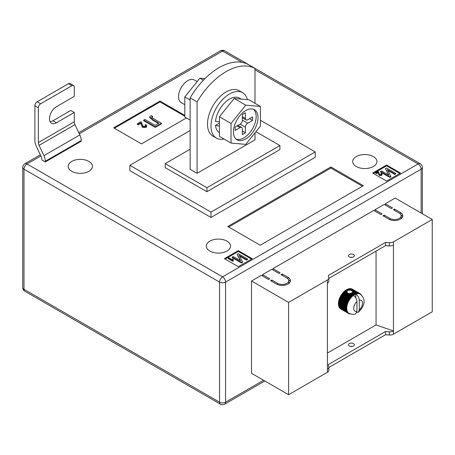 <?xml version="1.0" encoding="UTF-8"?>
<svg xmlns="http://www.w3.org/2000/svg" width="455" height="455" viewBox="0 0 455 455"><rect width="100%" height="100%" fill="white"/><g stroke="black" fill="none" stroke-linecap="round" stroke-linejoin="round"><path stroke-width="0.68" d="M351.135 293.111L353.609 294.539A11.466 6.62 -60 0 1 354.001 294.288L351.607 292.906L349.417 293.731L347.683 293.094L346.818 291.712L347.921 290.25L350.833 290.25L356.14 293.316A11.466 6.62 -60 0 1 356.515 293.213L357.067 293.691A11.142 6.433 120 0 0 356.271 293.907A11.142 6.433 120 0 0 355.787 294.084C357.92 295.574 359.08 297.604 359.262 300.181L359.262 309.991A6.228 3.595 120 0 0 362.51 303.212A6.228 3.595 120 0 0 359.262 300.181M346.835 292.241L346.818 291.712L345.061 290.7L344.884 291.115L346.835 292.241M349.303 256.927A2.952 1.701 180 0 1 348.439 255.727A2.952 1.701 180 0 1 350.259 254.152A2.952 1.701 180 0 1 353.472 254.521A2.952 1.701 180 0 1 354.337 255.727A2.952 1.701 180 0 1 352.517 257.297A2.952 1.701 180 0 1 349.303 256.927M352.369 257.331A2.952 1.701 0 0 0 350.407 257.331M349.303 346.022A2.952 1.701 180 0 1 348.439 344.816A2.952 1.701 180 0 1 350.259 343.246A2.952 1.701 180 0 1 353.472 343.61A2.952 1.701 180 0 1 354.337 344.816A2.952 1.701 180 0 1 352.517 346.391A2.952 1.701 180 0 1 349.303 346.022M350.407 346.42A2.952 1.701 180 0 1 352.369 346.42M327.407 353.046L376.063 324.95L393.438 330.973L393.438 334.18L432.25 311.777L432.25 219.475L395.179 198.067L385.334 203.755L385.334 205.091M393.438 334.18A4.914 2.838 180 0 1 389.355 334.994L385.561 334.715L328.846 367.464M262.529 275.992L262.529 274.655L269.713 278.801L268.552 279.467L261.375 275.32L251.524 281.008L251.524 373.31L288.595 394.712L327.407 372.304A4.914 2.838 0 0 0 328.846 370.302L328.846 367.088A4.914 2.838 0 0 0 328.806 366.736L328.334 364.546L385.561 331.507L385.561 334.715M272.96 269.969L272.96 268.632L280.138 272.778L278.983 273.449L271.8 269.303L262.529 274.655M374.903 211.114L374.903 209.772L382.086 213.924L380.926 214.589L373.748 210.443L272.96 268.632M385.334 203.755L392.511 207.901L391.357 208.572L384.174 204.426L374.903 209.772M400.394 212.451A8.19 4.732 180 0 1 402.789 215.795A8.19 4.732 180 0 1 397.733 220.163A8.19 4.732 180 0 1 388.809 219.139L383.013 215.795L384.174 215.124L389.963 218.468A6.552 3.782 180 0 0 397.107 219.287A6.552 3.782 180 0 0 401.151 215.795A6.552 3.782 180 0 0 399.234 213.116L393.438 209.772L394.599 209.107L400.394 212.451L400.394 214.026M277.59 283.346A6.552 3.782 0 0 0 284.733 284.17A6.552 3.782 0 0 0 288.777 280.672A6.552 3.782 0 0 0 286.86 277.999L281.065 274.655L282.225 273.984L288.015 277.328A8.19 4.732 0 0 1 290.415 280.672A8.19 4.732 0 0 1 285.359 285.04A8.19 4.732 0 0 1 276.435 284.017L270.64 280.672L271.8 280.001L277.59 283.346L277.59 284.574M251.524 281.008L288.595 302.41L327.407 280.001A4.914 2.838 0 0 0 328.846 277.999A4.914 2.838 0 0 0 328.806 277.647L328.334 275.457L385.561 242.413L389.355 242.691A4.914 2.838 180 0 0 393.438 241.878L432.25 219.475M376.063 251.109L376.063 324.95M344.884 291.115L344.611 291.069A11.466 6.62 120 0 0 344.236 291.405L343.798 291.82A11.466 6.62 120 0 0 343.434 292.19L343.013 292.645A11.466 6.62 120 0 0 342.666 293.054L342.268 293.549A11.466 6.62 120 0 0 341.944 293.981L341.574 294.504A11.466 6.62 120 0 0 341.267 294.965L340.926 295.517A11.466 6.62 120 0 0 340.846 295.653L340.727 295.858A11.466 6.62 120 0 0 340.653 295.995L348.359 300.448A11.466 6.62 -60 0 1 348.638 299.964L349.36 300.033A11.142 6.433 120 0 0 348.775 301.039A11.142 6.433 120 0 0 348.257 302.08A11.142 6.433 120 0 0 347.808 303.138A11.142 6.433 120 0 0 347.432 304.202A11.142 6.433 120 0 0 347.137 305.265A11.142 6.433 120 0 0 346.926 306.306A11.142 6.433 120 0 0 346.795 307.318A11.142 6.433 120 0 0 346.755 308.297A11.142 6.433 120 0 0 346.795 309.224A11.142 6.433 120 0 0 346.926 310.088A11.142 6.433 120 0 0 347.137 310.884A11.142 6.433 120 0 0 347.432 311.601A11.142 6.433 120 0 0 347.808 312.238A11.142 6.433 120 0 0 348.257 312.773A11.142 6.433 120 0 0 348.775 313.216A11.142 6.433 120 0 0 349.059 313.398A11.142 6.433 120 0 0 349.36 313.552L348.638 313.523A11.466 6.62 -60 0 1 348.496 313.45A11.466 6.62 -60 0 1 348.359 313.364L348.775 313.216L348.052 313.148A11.466 6.62 -60 0 1 347.808 312.943L348.257 312.773L347.535 312.67A11.466 6.62 -60 0 1 347.324 312.414L347.808 312.238L347.097 312.09A11.466 6.62 -60 0 1 346.915 311.789L347.432 311.601L346.733 311.413A11.466 6.62 -60 0 1 346.591 311.072L347.137 310.884L346.448 310.651A11.466 6.62 -60 0 1 346.346 310.27L346.926 310.088L346.255 309.81A11.466 6.62 -60 0 1 346.192 309.4L346.795 309.224L346.141 308.899A11.466 6.62 -60 0 1 346.124 308.462L346.755 308.297L346.124 307.933A11.466 6.62 -60 0 1 346.141 307.472L346.795 307.318L346.192 306.915A11.466 6.62 -60 0 1 346.255 306.437L346.926 306.306L346.346 305.862A11.466 6.62 -60 0 1 346.448 305.368L347.137 305.265L346.591 304.782A11.466 6.62 -60 0 1 346.733 304.281L347.432 304.202L346.915 303.69A11.466 6.62 -60 0 1 347.097 303.184L347.808 303.138L347.324 302.598A11.466 6.62 -60 0 1 347.535 302.092L348.257 302.08L347.808 301.511A11.466 6.62 -60 0 1 348.052 301.017L348.775 301.039L348.359 300.448M347.466 290.512L346.295 289.841A11.466 6.62 120 0 0 345.902 290.091L345.447 290.404A11.466 6.62 120 0 0 345.061 290.7M346.522 289.971L346.75 289.573L347.921 290.25M348.393 290.097L347.142 289.374A11.466 6.62 120 0 0 346.75 289.573M347.37 289.505L347.597 289.164L349.053 290.006M349.741 290.028L347.984 289.01A11.466 6.62 120 0 0 347.597 289.164M348.217 289.147L348.433 288.862L350.833 290.25M356.515 293.213L348.809 288.76A11.466 6.62 120 0 0 348.433 288.862M349.048 288.902L349.247 288.675L356.953 293.122A11.466 6.62 -60 0 1 357.317 293.077L357.835 293.589A11.142 6.433 120 0 0 357.067 293.691L356.953 293.122M357.317 293.077L349.611 288.624A11.466 6.62 120 0 0 349.247 288.675M349.861 288.771L357.738 293.048A11.466 6.62 -60 0 1 358.085 293.054L358.568 293.594A11.142 6.433 120 0 0 357.835 293.589L357.738 293.048M358.085 293.054L350.378 288.601A11.466 6.62 120 0 0 350.026 288.601M350.64 288.754L358.483 293.088A11.466 6.62 -60 0 1 358.807 293.145L359.262 293.714A11.142 6.433 120 0 0 358.568 293.594L358.483 293.088M358.807 293.145L351.101 288.697A11.466 6.62 120 0 0 350.771 288.641M351.385 288.857L359.177 293.242A11.466 6.62 -60 0 1 359.484 293.35L359.905 293.947A11.142 6.433 120 0 0 359.262 293.714L359.177 293.242M359.484 293.35L351.778 288.902A11.466 6.62 120 0 0 351.47 288.794M352.085 289.079L359.825 293.509A11.466 6.62 -60 0 1 359.962 293.583A11.466 6.62 -60 0 1 360.098 293.668L360.485 294.283A11.142 6.433 120 0 0 360.201 294.101A11.142 6.433 120 0 0 359.905 293.947L359.825 293.509M359.962 293.583L352.255 289.135A11.466 6.62 120 0 1 352.312 289.17L352.198 289.101A11.466 6.62 120 0 0 352.113 289.056M340.113 308.382L340.095 308.49A11.466 6.62 120 0 0 340.346 308.7L348.052 313.148M339.652 307.79L339.618 307.961A11.466 6.62 120 0 0 339.828 308.217L347.535 312.67M339.271 307.108L339.208 307.335A11.466 6.62 120 0 0 339.385 307.637L347.097 312.09M338.981 306.34L338.884 306.619A11.466 6.62 120 0 0 339.021 306.96L346.733 311.413M338.776 305.493L338.639 305.823A11.466 6.62 120 0 0 338.742 306.198L346.448 310.651M338.668 304.583L338.486 304.947A11.466 6.62 120 0 0 338.543 305.362L346.255 309.81M340.653 295.995L340.346 296.563A11.466 6.62 120 0 0 340.095 297.058L339.828 297.644A11.466 6.62 120 0 0 339.618 298.144L339.385 298.736A11.466 6.62 120 0 0 339.208 299.242L339.021 299.828A11.466 6.62 120 0 0 338.884 300.334L338.742 300.914A11.466 6.62 120 0 0 338.639 301.415L338.543 301.983A11.466 6.62 120 0 0 338.486 302.467L338.435 303.019A11.466 6.62 120 0 0 338.418 303.485L338.418 304.008A11.466 6.62 120 0 0 338.435 304.452L346.141 308.899M327.407 280.001L327.407 369.096A4.914 2.838 0 0 0 328.846 367.088M393.438 241.878L393.438 330.973A4.914 2.838 180 0 1 389.355 331.78L385.561 331.507M288.595 302.41L288.595 394.712M393.438 245.091A4.914 2.838 180 0 1 389.355 245.899L385.561 245.626L385.561 242.413M385.561 245.626L328.846 278.369M327.407 283.215A4.914 2.838 0 0 0 328.846 281.207L328.846 277.999M350.856 293.475L353.808 295.176A11.142 6.433 120 0 0 353.472 295.42C355.605 296.905 356.76 298.941 356.947 301.523L356.947 311.328L355.679 313.762C354.582 314.644 352.375 314.519 349.059 313.398M353.472 295.42A11.142 6.433 120 0 0 352.995 295.796A11.142 6.433 120 0 0 352.198 296.501A11.142 6.433 120 0 0 351.425 297.291A11.142 6.433 120 0 0 350.691 298.144A11.142 6.433 120 0 0 350.003 299.06A11.142 6.433 120 0 0 349.36 300.033L348.974 299.418A11.466 6.62 -60 0 1 349.281 298.958L350.003 299.06L349.65 298.435A11.466 6.62 -60 0 1 349.98 297.997L350.691 298.144L350.373 297.507A11.466 6.62 -60 0 1 350.725 297.098L351.425 297.291L351.141 296.643A11.466 6.62 -60 0 1 351.51 296.268L352.198 296.501L351.942 295.852A11.466 6.62 -60 0 1 352.324 295.517L352.995 295.796L352.767 295.153A11.466 6.62 -60 0 1 353.154 294.857L353.808 295.176L353.609 294.539M356.788 312.483L358.421 312.187L359.262 309.991M352.511 291.223L352.693 291.843L356.271 293.907L356.14 293.316M352.716 291.746L352.625 292.07L355.304 293.617A11.466 6.62 -60 0 1 355.691 293.464M350.475 293.31L353.154 294.857M349.793 293.429L352.767 295.153M354.001 294.288L354.633 294.652L354.456 294.027L352.068 292.645L352.375 292.394L355.452 294.226L355.304 293.617M354.456 294.027A11.466 6.62 -60 0 1 354.849 293.822M352.068 292.645L351.851 293.048M345.447 290.404L346.903 291.245M345.698 290.495L347.028 291.263M349.417 293.731L352.995 295.796M344.611 291.069L347.017 292.457M352.625 292.07L352.506 292.525M353.808 295.176A11.142 6.433 120 0 1 354.633 294.652A11.142 6.433 120 0 1 355.452 294.226A11.142 6.433 -60 0 1 355.787 294.084L355.787 297.792M360.138 293.731L360.405 293.885A11.466 6.62 -60 0 1 360.656 294.095L360.923 294.362A11.466 6.62 -60 0 1 361.134 294.624L361.452 295.261M360.485 294.283L360.405 293.885M350.691 313.899L349.98 313.944A11.466 6.62 -60 0 1 349.65 313.887L349.281 313.791A11.466 6.62 -60 0 1 348.974 313.683L349.36 313.552M340.653 308.917L348.359 313.364M340.095 308.49L347.808 312.943M339.618 307.961L347.324 312.414M339.208 307.335L346.915 311.789M338.884 306.619L346.591 311.072M338.639 305.823L346.346 310.27M338.486 304.947L346.192 309.4M338.418 304.008L346.124 308.462M338.418 303.485L346.124 307.933M338.435 303.019L346.141 307.472M338.486 302.467L346.192 306.915M338.543 301.983L346.255 306.437M338.639 301.415L346.346 305.862M338.742 300.914L346.448 305.368M338.884 300.334L346.591 304.782M339.021 299.828L346.733 304.281M339.208 299.242L346.915 303.69M339.385 298.736L347.097 303.184M339.618 298.144L347.324 302.598M339.828 297.644L347.535 302.092M340.095 297.058L347.808 301.511M340.346 296.563L348.052 301.017M340.926 295.517L348.638 299.964M341.267 294.965L348.974 299.418M341.574 294.504L349.281 298.958M341.944 293.981L349.65 298.435M342.268 293.549L349.98 297.997M342.666 293.054L350.373 297.507M343.013 292.645L350.725 297.098M343.434 292.19L351.141 296.643M343.798 291.82L351.51 296.268M348.695 293.424L352.324 295.517M344.236 291.405L351.942 295.852M345.902 290.091L347.154 290.813M344.088 291.82L352.198 296.501M343.32 292.605L351.425 297.291M342.581 293.464L350.691 298.144M341.893 294.379L350.003 299.06M341.25 295.352L349.36 300.033M340.67 296.359L348.775 301.039M340.147 297.399L348.257 302.08M339.697 298.457L347.808 303.138M339.328 299.521L347.432 304.202M339.032 300.579L347.137 305.265M338.816 301.625L346.926 306.306M338.685 302.638L346.795 307.318M338.645 303.616L346.755 308.297M400.918 214.788A8.19 4.732 180 0 1 402.607 216.796M384.174 216.461L384.174 215.124M401.151 215.795L401.151 217.803A6.552 3.782 180 0 1 400.918 218.804M394.599 210.443L394.599 209.107M288.544 283.681A6.552 3.782 0 0 0 288.777 282.68L288.777 280.672M282.225 275.32L282.225 273.984M290.233 281.673A8.19 4.732 0 0 0 288.544 279.671M271.8 281.344L271.8 280.001M88.873 161.417A12.126 7.001 0 0 0 75.661 159.898A12.126 7.001 0 0 0 68.176 166.365A12.126 7.001 0 0 0 71.725 171.313A12.126 7.001 0 0 0 84.937 172.832A12.126 7.001 0 0 0 92.422 166.365A12.126 7.001 0 0 0 88.873 161.417M226.965 241.144A12.126 7.001 0 0 0 213.753 239.626A12.126 7.001 0 0 0 206.269 246.092A12.126 7.001 0 0 0 209.818 251.041A12.126 7.001 0 0 0 223.03 252.559A12.126 7.001 0 0 0 230.514 246.092A12.126 7.001 0 0 0 226.965 241.144M373.401 156.6A12.126 7.001 0 0 0 360.184 155.081A12.126 7.001 0 0 0 352.705 161.548A12.126 7.001 0 0 0 356.254 166.502A12.126 7.001 0 0 0 369.466 168.02A12.126 7.001 0 0 0 376.95 161.548A12.126 7.001 0 0 0 373.401 156.6M254.999 68.443L248.049 64.428A58.979 34.051 120 0 0 219.088 67.641A58.979 34.051 120 0 0 190.127 97.871L190.127 169.311L197.078 173.321L197.078 101.886A58.979 34.051 120 0 1 226.038 71.657A58.979 34.051 120 0 1 254.999 68.443L254.999 103.319M210.978 217.467L129.885 170.648L129.885 165.296L210.978 212.115L210.978 217.467L315.241 157.271L315.241 151.919L210.978 212.115M400.508 173.054L386.608 165.029L372.702 173.054L386.608 181.079L400.508 173.054M238.318 266.693L252.218 258.668L238.318 250.642L224.417 258.668L238.318 266.693M330.882 166.968L227.779 226.493L260.214 245.222L363.317 185.697L330.882 166.968L330.882 168.037L228.706 227.034M184.798 115.399L160.006 101.084L113.665 127.838L141.471 143.894L186.413 117.947M56.437 122.759A9.828 5.676 120 0 1 51.523 123.242A9.828 5.676 120 0 1 50.016 115.365A9.828 5.676 120 0 1 56.437 106.703L74.279 96.403L74.279 87.041A3.276 1.894 120 0 0 73.596 85.54A3.276 1.894 120 0 0 71.958 85.705L40.683 103.763A3.276 1.894 120 0 0 38.362 107.772L34.887 105.77L34.887 140.549A9.828 5.676 -120 0 0 36.275 146.169L41.143 156.469A4.914 2.838 60 0 1 41.837 159.278L41.837 159.944L45.312 161.952L81.229 141.215L81.229 140.549A9.828 5.676 -120 0 0 79.835 134.93L74.973 124.63A4.914 2.838 60 0 1 74.279 121.821L74.279 112.459L70.798 110.451L52.962 120.751L56.437 122.759L74.279 112.459M254.999 132.849L254.999 139.878L197.078 173.321M190.127 97.871L197.078 101.886M190.127 149.246L165.216 163.624L206.923 187.705L279.91 145.566L255.915 131.711M315.241 151.919L260.448 120.285M190.127 130.517L129.885 165.296M165.216 163.624L165.216 167.639L206.923 191.714L279.91 149.576L279.91 145.566M206.923 187.705L206.923 191.714M399.814 173.457L386.608 165.83L386.608 165.029M386.608 165.83L373.401 173.457M381.193 174.623L380.966 173.645L381.506 173.4L382.166 174.248L381.654 175.448L379.186 175.374L378.133 172.684L376.33 173.725L375.79 173.412L375.79 172.877L378.253 171.455L379.675 174.566L381.193 174.623L381.478 174.231M381.364 174.493L380.966 173.645M395.782 173.372L394.821 173.929L387.359 169.624L390.828 176.233L389.764 176.847L380.499 171.501L381.461 170.944L388.94 175.26L385.459 168.634L386.517 168.026L395.782 173.372L395.782 173.912L394.821 174.464L387.762 170.392M390.828 176.233L390.828 176.773L389.764 177.382L380.499 172.036L380.499 171.501M388.536 175.027L385.459 168.634M251.524 259.071L238.318 251.444L225.111 259.071M238.318 251.444L238.318 250.642M232.374 259.919L232.619 258.946L233.159 259.259L233.227 261.142L232.914 261.318L228.222 258.611L228.222 258.076L228.706 257.797L232.363 259.777L232.363 260.311M233.159 259.259L233.04 260.158M247.497 258.986L246.536 259.543L239.068 255.232L242.543 261.847L241.48 262.461L232.209 257.109L233.17 256.557L240.649 260.874L237.169 254.248L238.227 253.634L247.497 258.986L247.497 259.521L246.536 260.078L239.472 256M242.543 261.847L242.543 262.381L241.48 262.996L232.209 257.644L232.209 257.109M240.246 260.641L237.169 254.248M362.39 186.231L330.882 168.037M184.798 116.201L160.006 101.892L114.359 128.242M160.006 101.892L160.006 101.084M145.065 124.971L145.879 124.607L146.868 125.881L146.1 127.411L142.392 127.303L140.822 123.265L138.115 124.829L137.302 124.363L137.302 123.828L141.004 121.69L143.132 126.359L145.407 126.444L145.833 125.853L145.065 124.971L145.765 126.12M152.635 116.537L151.942 116.764C151.56 117.464 152.01 118.067 153.284 118.567L161.434 123.271L155.263 126.831L143.678 120.143L144.883 119.449L155.115 125.352L158.875 123.186L152.931 119.75L149.701 117.009L150.343 116.122L151.504 115.627L152.635 116.537L152.635 117.072L151.725 117.47M161.434 123.271L161.434 123.805L155.263 127.366L143.678 120.677L143.678 120.143M158.414 123.453L152.931 120.285L149.701 117.544L149.701 117.009M389.764 176.847L389.764 177.382M394.821 173.929L394.821 174.464M382.166 174.248L381.654 174.913L379.186 174.839L378.133 172.684M378.133 172.149L376.33 173.19L376.33 173.725M378.321 173.082L378.321 173.617M379.186 174.839L379.186 175.374M381.654 174.913L381.654 175.448M376.33 173.19L375.79 172.877M241.48 262.461L241.48 262.996M246.536 259.543L246.536 260.078M233.227 260.607L232.914 261.318M232.914 260.783L228.222 258.076M151.623 117.191L151.942 116.764L151.942 117.299M155.263 126.831L155.263 127.366M146.868 125.881L146.1 126.877L142.392 126.769L140.822 123.265M140.822 122.731L138.115 124.295L138.115 124.829M141.096 124.13L141.096 124.664M142.392 126.769L142.392 127.303M146.1 126.877L146.1 127.411M138.115 124.295L137.302 123.828M71.958 85.705L68.483 83.697L37.202 101.755L40.683 103.763M68.483 83.697A3.276 1.894 -60 0 1 70.121 83.532L73.596 85.54M50.101 121.69A9.828 5.676 120 0 0 52.962 120.751M34.887 105.77A3.276 1.894 -60 0 1 37.202 101.755M45.312 161.952L45.312 161.28A9.828 5.676 -120 0 0 43.925 155.667L39.056 145.367A4.914 2.838 60 0 1 38.362 142.557L38.362 107.772M190.127 120.092L184.798 117.015L184.798 96.932L199.859 78.197L204.955 78.652M184.798 96.932L190.127 100.009M199.859 78.197L203.396 80.239M247.452 99.645A26.214 15.134 120 0 0 242.623 92.695A26.214 15.134 120 0 0 222.421 99.719A26.214 15.134 120 0 0 210.978 126.103A26.214 15.134 120 0 0 216.409 138.098A26.214 15.134 120 0 0 224.008 139.014M242.623 92.695L239.148 90.693A26.214 15.134 120 0 0 218.946 97.711A26.214 15.134 120 0 0 207.503 124.096A26.214 15.134 120 0 0 212.934 136.096L216.409 138.098M258.013 117.674A17.364 10.027 120 0 0 254.419 109.723A17.364 10.027 120 0 0 241.036 114.376A17.364 10.027 120 0 0 233.455 131.853A17.364 10.027 120 0 0 237.049 139.804A17.364 10.027 120 0 0 250.432 135.152A17.364 10.027 120 0 0 258.013 117.674M236.173 139.184A17.364 10.027 120 0 0 249.181 133.423A17.364 10.027 120 0 0 256.159 116.605A17.364 10.027 120 0 0 253.441 109.274M184.798 104.718L181.255 102.671A13.104 7.57 -60 0 1 178.542 96.67A13.104 7.57 -60 0 1 184.264 83.481A13.104 7.57 -60 0 1 194.359 79.972L197.14 81.576M260.448 106.459L248.862 99.77L234.149 98.456L219.435 116.759L219.435 136.375L231.021 143.063L245.734 144.383L260.448 126.075L260.448 106.459L245.734 105.145L231.021 123.447L231.021 143.063M234.149 98.456L245.734 105.145M219.435 116.759L231.021 123.447M245.387 118.408L245.387 112.789L242.373 114.529L242.373 120.148L247.702 123.225L252.57 120.416L252.57 116.935L247.702 119.745A3.276 1.894 120 0 1 246.064 119.91A3.276 1.894 120 0 1 245.387 118.408L242.373 116.668M247.702 123.225A3.276 1.894 120 0 0 245.387 127.241L240.058 124.164L235.189 126.968L235.189 130.448L240.058 127.639L237.044 125.898M238.005 125.347L241.696 127.48A3.276 1.894 120 0 1 242.373 128.975L242.373 134.595L245.387 132.854L245.387 127.241M241.696 127.48A3.276 1.894 120 0 0 240.058 127.639M240.058 124.164A3.276 1.894 120 0 0 242.373 120.148M249.556 118.675L252.57 120.416M242.373 131.12L245.387 132.854M219.435 132.661A19.986 11.54 120 0 1 215.477 125.415L219.435 126.109M241.241 99.093L239.506 98.087A19.986 11.54 120 0 0 224.946 102.591A19.986 11.54 120 0 0 215.494 121.417L219.435 121.866M215.477 125.415L219.435 123.151M327.407 369.096L327.407 372.304M389.355 245.899L389.355 242.691M389.355 331.78L389.355 334.994M356.947 301.523A6.228 3.595 120 0 0 353.706 308.297A6.228 3.595 120 0 0 356.947 311.328M389.963 219.697L389.963 218.468M288.015 278.904L288.015 277.328M40.893 155.94L27.01 163.959L222.563 276.862L418.117 163.959L254.999 69.786M242.14 62.358L222.563 51.057L79.289 133.776M421.131 213.054L421.131 169.175L225.578 282.077L225.578 402.203L263.576 380.266M219.549 282.077L23.996 169.175L23.996 289.3L219.549 402.203L219.549 282.077A4.26 2.457 0 0 0 225.578 282.077A4.26 2.457 -120 0 0 222.563 276.862A4.26 2.457 -60 0 0 219.549 282.077M422.376 167.434A4.26 4.26 0 0 0 420.244 163.749A4.26 2.457 -60 0 0 418.117 163.959A4.26 2.457 -120 0 1 421.131 169.175A4.26 2.457 0 0 0 422.376 167.434L422.376 213.77M224.69 50.846A4.26 4.26 0 0 0 220.43 50.846A4.26 2.457 -120 0 1 222.563 51.057A4.26 2.457 -60 0 1 224.69 50.846L420.244 163.749M225.578 402.203A4.26 2.457 180 0 1 219.549 402.203A4.26 2.457 -60 0 0 220.43 404.154A4.26 4.26 0 0 0 224.69 404.154A4.26 2.457 -120 0 0 225.578 402.203M24.877 163.749A4.26 4.26 0 0 0 22.75 167.434A4.26 2.457 180 0 0 23.996 169.175A4.26 2.457 -60 0 1 27.01 163.959A4.26 2.457 -120 0 0 24.877 163.749L40.358 154.808M24.877 291.251A4.26 2.457 -60 0 1 23.996 289.3A4.26 2.457 0 0 1 22.75 287.566A4.26 4.26 0 0 0 24.877 291.251L220.43 404.154M152.931 119.75L152.931 120.285M74.279 121.821L38.362 142.557M74.973 124.63L39.056 145.367M79.835 134.93L43.925 155.667M81.229 140.549L45.312 161.28M358.421 312.187C363.01 307.762 367.572 300.192 360.201 294.101M348.496 313.45L340.789 308.996M224.69 404.154L264.821 380.989M78.755 132.644L220.43 50.846M22.75 167.434L22.75 287.566M242.373 117.777L246.064 119.91"/></g></svg>
